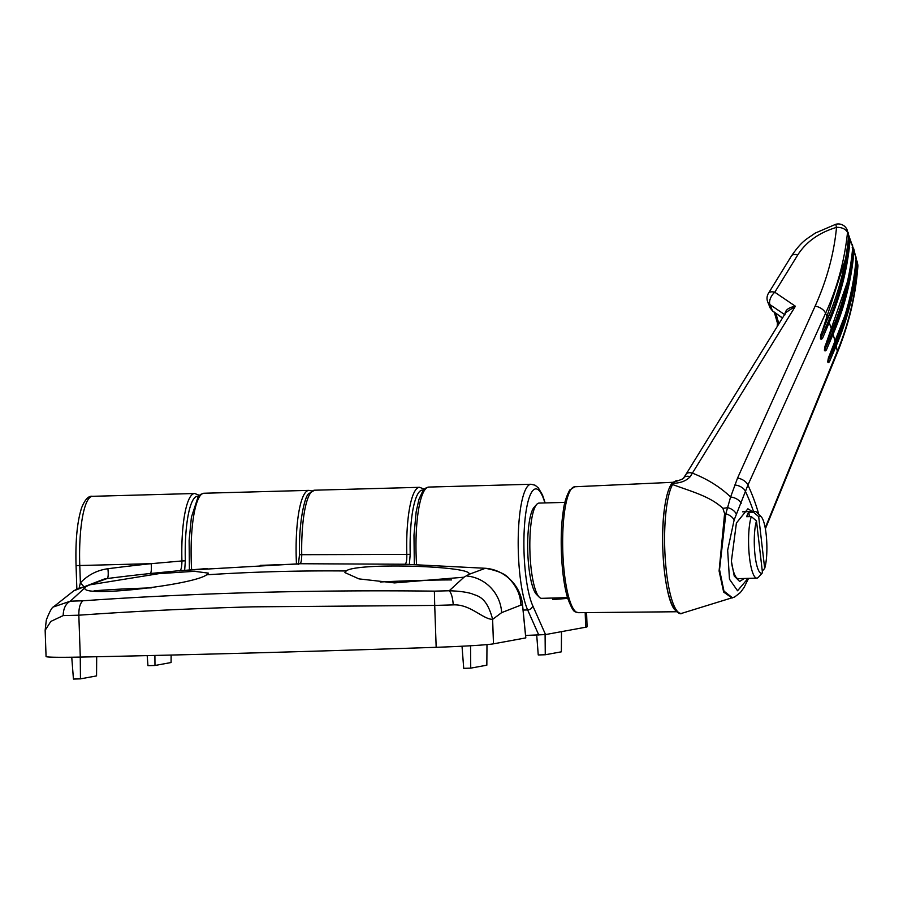 <?xml version="1.0" encoding="UTF-8"?>
<svg xmlns="http://www.w3.org/2000/svg" width="903" height="903" viewBox="0 0 903 903"><rect width="100%" height="100%" fill="white"/><g stroke="black" fill="none" stroke-linecap="round" stroke-linejoin="round"><path stroke-width="1.35" d="M539.283 597.188L536.551 594.479A44.778 9.809 -91.6 0 1 528.921 567.773A44.778 9.809 -91.6 0 1 534.158 507.238L536.732 504.382A47.633 10.43 88.4 0 0 531.156 568.777A47.633 10.43 88.4 0 0 539.283 597.188A47.633 10.43 88.4 0 0 541.653 598.339L567.547 597.628M564.939 502.384L539.035 503.095A47.633 10.43 88.4 0 0 536.732 504.382M753.508 512.238A33.343 7.303 -91.6 0 1 755.021 511.459A33.343 7.303 -91.6 0 1 756.68 512.272L761.218 516.787A28.58 6.265 88.4 0 0 758.678 516.595L753.508 512.238L748.869 512.373A33.343 7.303 88.4 0 0 746.657 516.708L751.307 516.584L756.477 520.929L762.482 572.739L758.351 577.356A33.343 7.303 -91.6 0 1 756.849 578.134A33.343 7.303 -91.6 0 1 749.501 557.444A33.343 7.303 -91.6 0 1 751.307 516.584M756.477 520.929A28.58 6.265 88.4 0 0 755.066 555.503A28.58 6.265 88.4 0 0 762.482 572.739M756.849 578.134L738.259 578.642A33.343 7.303 -91.6 0 1 731.43 561.813M762.29 571.091L764.683 568.405L758.678 516.595M764.683 568.405A28.58 6.265 88.4 0 0 766.602 539.418A28.58 6.265 88.4 0 0 761.218 516.787M749.355 516.629L748.869 512.373M508.75 578.202L508.784 578.191C516.809 585.483 521.403 594.309 522.544 604.683A1.908 0.576 174.4 0 1 522.51 604.818C521.178 593.926 516.595 585.054 508.773 578.225C516.584 586.194 520.613 595.156 520.884 605.112L501.628 612.64L492.62 619.356C482.699 619.277 470.384 604.017 453.238 604.886L434.715 605.428L434.377 591.138L449.209 590.765L463.995 577.209L468.871 574.41L485.396 568.28L405.323 564.24M463.995 577.209L394.532 582.909L358.965 578.891L344.912 572.581L346.357 570.786C358.231 562.287 475.463 566.113 468.871 574.41L468.905 574.116M405.018 564.24L299.988 563.732L180.024 570.617L150.124 573.529A1986.442 1937.082 -100.4 0 0 107.062 578.563L89.905 584.817L158.815 573.665L194.371 571.306L208.424 573.134L206.606 574.805C193.535 585.054 78.967 598.204 85.04 587.616L70.344 601.172L82.895 600.788C195.341 592.978 312.506 589.761 434.377 591.138M85.006 587.876L86.135 586.487L89.905 584.817M436.172 647.304L434.715 605.428L252.784 606.839C192.813 608.441 134.829 611.229 78.832 615.203L63.176 615.598L50.816 621.433L45.15 630.305L46.064 656.537A57.16 1.896 178 0 0 80.288 657.079A952.744 31.56 -2 0 0 254.398 652.903A952.744 31.56 -2 0 0 436.172 647.304A57.16 1.896 -2 0 0 493.478 643.828L525.772 637.902L522.51 604.818L520.884 605.112M298.385 564.443L299.503 554.702L406.801 554.397A66.687 14.606 -91.6 0 1 419.568 487.315L314.571 490.205A66.687 14.606 88.4 0 0 301.737 554.555C301.715 559.928 301.139 562.987 299.988 563.732A2.856 2.788 -101.8 0 0 299.503 563.788L298.475 564.014M406.361 564.273A2.856 2.788 -101.8 0 0 405.21 563.98C406.395 563.179 406.926 559.984 406.801 554.397L410.21 554.295L409.364 564.364M83.245 585.957A9.527 1.716 43.1 0 0 80.378 582.875C87.952 574.94 97.118 570.222 107.886 568.732A1995.969 1946.371 79.6 0 1 151.151 563.675L181.932 560.955A66.687 14.606 -91.6 0 1 194.698 493.501L92.478 496.311A66.687 14.606 88.4 0 0 79.78 565.639L80.378 582.875L79.159 587.921M82.895 600.788C80.096 603.215 78.742 608.012 78.832 615.203L80.288 657.079M53.446 606.963L70.344 601.172C65.727 603.622 63.334 608.43 63.176 615.598M453.238 604.886C452.73 597.73 451.387 593.023 449.209 590.765C458.589 591.025 466.14 592.007 471.885 593.722C476.299 596.104 486.356 595.111 492.62 619.356L493.478 643.828M508.773 578.225C501.865 572.276 494.076 568.958 485.396 568.28L485.396 568.28C497.542 570.64 505.33 573.936 508.784 578.191L508.773 578.225M107.886 568.732A9.527 2.111 82.7 0 1 107.062 578.563L104.274 579.037M180.871 570.673A2.856 2.788 -101.8 0 0 180.024 570.617C181.232 569.77 181.864 566.553 181.932 560.955L185.341 560.842L184.663 570.346M260.211 565.38L298.137 564.025M404.578 564.217L485.419 568.28M94.036 590.844A61.923 2.054 178 0 1 151.388 587.853M380.219 581.995A61.923 2.054 178 0 1 451.602 579.918M96.689 656.741L96.553 675.907L80.457 678.864L80.265 657.079M80.457 678.864L73.436 679.056L71.755 657.226M470.553 645.769L470.734 668.141L486.841 665.184L486.977 644.595M470.734 668.141L463.713 668.333L462.02 646.221M544.915 502.937A61.923 13.568 88.4 0 0 530.061 495.375A61.923 13.568 88.4 0 0 524.067 553.268A61.923 13.568 88.4 0 0 532.68 605.597L545.536 634.572L525.58 635.441M586.578 612.606L587.074 626.75A57.16 1.896 178 0 1 585.697 627.213L545.536 634.572M552.986 598.023L552.839 599.524L552.839 598.034M561.497 631.649L561.361 651.819L545.265 654.765L538.244 654.957L536.721 635.136M545.265 654.765L545.096 634.64M171.13 655.059L171.085 662.531L154.977 665.488L147.957 665.68L147.189 655.623M154.977 665.488L154.898 655.443M732.073 597.989L723.664 592.086L719.093 571.023L724.601 513.581L722.885 508.321C710.119 496.357 691.879 491.683 672.6 484.539L670.432 486.232M677.543 611.534A64.79 14.188 -91.6 0 1 664.664 573.247A64.79 14.188 -91.6 0 1 664.687 507.351M690.174 476.694A9.527 5.576 36 0 0 683.639 477.856A9.527 5.576 36 0 1 683.639 477.856L686.066 474.222A9.527 4.899 31.8 0 1 692.398 473.138L690.174 476.694C686.325 480.859 680.659 483.06 673.175 483.319L672.6 484.539A66.529 14.572 88.4 0 0 666.685 506.222A66.529 14.572 88.4 0 0 667.238 578.168A66.529 14.572 88.4 0 0 681.991 613.261C680.659 614.638 678.04 613.216 674.112 608.983C664.473 595.743 659.551 540.208 664.676 507.091C666.087 497.226 668.073 489.968 670.647 485.329L670.647 485.34M673.175 483.319L672.351 482.405L674.88 481.773M671.324 483.997L672.351 482.405M744.309 578.473L739.647 581.464L734.252 576.069L731.385 561.214L736.408 523.006L747.898 508.795L752.47 511.538M848.673 235.073L850.152 239.43C847.736 267.785 840.761 295.507 829.202 322.585L822.531 338.298C820.59 340.363 820.071 339.009 820.996 334.212L827.679 318.511C839.226 291.432 846.213 263.71 848.628 235.344L847.138 229.915A9.527 7.19 158.1 0 1 847.511 232.5C844.497 261.057 837.183 287.989 825.579 313.285L747.921 485.058L734.105 520.117L727.66 550.254L729.477 579.195L737.548 590.765L748.034 578.371M732.525 597.854L723.946 591.093L719.533 569.624L725.831 513.796L730.606 496.989A9.527 5.587 19.9 0 1 741.16 503.456M736.509 514.62A9.527 6.129 24.4 0 0 727.649 507.655A47.633 31.763 -17.4 0 1 722.885 508.321M784.967 314.718C784.91 310.316 788.387 307.483 795.408 306.241L692.398 473.138C707.421 479.041 720.154 486.999 730.606 496.989L737.559 478.048L815.138 306.117C826.843 280.065 833.977 253.822 836.528 227.364C819.134 232.602 806.221 241.767 797.8 254.86L774.785 292.233L795.408 306.241L785.858 312.528L686.066 474.222M765.213 527.883L837.318 351.199C848.47 324.414 855.288 295.891 857.771 265.64A9.527 7.427 -12.3 0 0 857.658 263.902L856.992 260.978L857.128 262.784C854.712 291.138 847.725 318.861 836.167 345.951L829.496 361.651C827.724 363.695 827.396 362.329 828.502 357.554L828.367 357.904M825.139 345.872L831.81 330.171C843.357 303.092 850.333 275.37 852.748 247.004L854.012 251.09C851.597 279.456 844.621 307.178 833.074 334.257L826.403 349.958C824.541 352.023 824.123 350.657 825.139 345.872L824.981 346.255M828.502 357.554L835.173 341.853C846.721 314.775 853.707 287.052 856.123 258.687L855.954 256.768M848.267 232.805L848.651 235.514A0.948 0.587 4.7 0 1 848.606 235.672M820.68 338.478L828.153 321.886C839.79 294.446 846.754 266.791 849.046 238.923A0.948 0.587 -175.3 0 1 850.152 239.43A475.892 286.217 -171.8 0 1 852.748 247.004L848.56 234.904M856.112 259.014L855.536 258.235M785.012 314.842L769.954 304.616A9.527 7.156 156.9 0 1 767.787 302.076L767.787 302.076A9.527 7.156 156.9 0 1 767.618 301.625M773.081 311.264A1.908 1.016 -54.8 0 1 772.708 311.163A1.908 1.016 -54.8 0 1 772.471 310.835A407.58 245.131 8.2 0 0 769.954 304.616A9.527 5.407 -55.8 0 1 769.853 304.356A9.527 5.407 -55.8 0 1 774.785 292.233A9.527 4.91 31.6 0 0 768.442 293.34A9.527 9.527 0 0 0 767.787 302.076L770.191 308.013L772.471 310.835L782.529 317.946M857.658 263.902A9.527 9.527 0 0 1 857.85 266.633L857.85 266.633A9.527 5.542 -175.8 0 0 857.771 265.64A475.892 286.217 -171.8 0 0 857.128 262.784A0.948 0.587 -175.3 0 0 855.999 262.231L855.954 260.933M847.138 229.915A9.527 9.527 0 0 0 835.704 224.305L836.528 227.364A9.527 6.095 5.5 0 1 847.511 232.5A475.892 286.217 -171.8 0 1 848.628 235.344A0.948 0.587 4.7 0 1 848.651 235.514C846.348 263.484 839.361 291.229 827.679 318.77L827.498 318.94M775.869 313.397L778.894 323.838M777.675 324.346A1.908 0.722 7.2 0 0 777.472 324.629L777.472 324.629A1.908 0.722 7.2 0 0 778.036 325.238M777.167 326.649L777.46 323.172A1.908 1.479 -14.3 0 0 778.691 324.177M828.423 357.949L845.14 314.91M827.882 361.651L835.106 345.194C846.743 317.754 853.719 290.1 855.999 262.231M829.496 361.651L827.837 360.907M824.732 347.441L847.443 281.781M824.653 350.071L832.013 333.523C843.65 306.083 850.615 278.429 852.895 250.571L852.206 247.512M820.534 336.413L845.784 258.044M849.046 238.923L848.323 235.818M826.403 349.958L824.563 349.247M822.531 338.298L820.511 337.609M206.606 574.805A1982.356 1933.097 79.6 0 1 346.03 570.978M76.868 589.106L76.055 565.617L151.151 563.675A9.527 2.099 84 0 1 150.124 573.529M104.263 579.026L73.775 590.822A38.107 36.933 60.1 0 1 86.135 586.487M467.088 576.024A38.107 36.933 60.1 0 1 501.628 612.64M198.446 496.379A63.831 13.985 88.4 0 0 185.341 560.842M423.315 490.205A63.831 13.985 88.4 0 0 410.21 554.295M314.571 490.205L308.736 493.704C305.045 495.533 298.577 521.539 299.503 554.702L299.57 554.724M538.809 635.08L527.657 609.943A66.687 14.606 -91.6 0 1 518.378 553.584A66.687 14.606 -91.6 0 1 531.077 484.256L428.869 487.067A66.687 14.606 88.4 0 0 416.159 556.395A66.687 14.606 88.4 0 0 416.565 564.612M523.074 610.067L527.657 609.943A4.763 4.097 -23.9 0 0 532.68 605.597M296.477 564.07A66.687 14.606 -91.6 0 1 296.286 559.691A66.687 14.606 -91.6 0 1 308.995 490.363L203.988 493.241A66.687 14.606 88.4 0 0 191.289 562.569A66.687 14.606 88.4 0 0 191.617 569.759M585.189 612.629L585.697 627.213M567.784 598.396L552.839 599.524L552.794 598.034M554.498 599.22A38.107 37.158 -100.4 0 0 554.442 597.989M672.656 482.315L574.771 486.762A62.984 13.793 88.4 0 0 564.623 511.211A62.984 13.793 88.4 0 0 564.894 577.525A62.984 13.793 88.4 0 0 578.236 612.697L676.426 611.749M753.508 511.504A413.822 248.889 -171.8 0 0 745.415 491.334A9.527 5.644 18.7 0 0 734.816 484.99M724.601 513.581A47.633 28.896 -167.4 0 0 725.831 513.796A9.527 5.632 22.3 0 1 734.105 520.117M737.559 478.048A9.527 5.362 24.3 0 1 747.921 485.058A415.335 249.792 8.2 0 1 758.768 514.349M820.466 338.523L821.008 334.471L827.679 318.511A466.603 280.63 -171.8 0 0 825.579 313.285A9.527 5.373 24.2 0 0 815.138 306.117M857.85 266.633C855.694 295.71 848.82 324.482 837.228 352.971A9.527 4.831 -157.8 0 0 837.318 351.199A466.603 280.63 -171.8 0 0 836.167 345.951L835.106 345.194M827.509 361.832L835.173 341.853A466.603 280.63 -171.8 0 0 833.074 334.257L832.013 333.523M824.371 350.172L825.128 346.109L831.81 330.171A466.603 280.63 -171.8 0 0 829.202 322.585L828.153 321.886M835.162 342.056C846.845 314.526 853.832 286.782 856.134 258.811A0.948 0.587 4.7 0 0 856.123 258.687A475.892 286.217 -171.8 0 0 854.012 251.09A0.948 0.587 -175.3 0 0 852.895 250.571M797.8 254.86A9.527 4.91 -148.4 0 0 791.446 255.967C802.395 240.187 806.492 239.363 815.251 233.087L835.704 224.305M672.938 482.236L678.334 480.498A66.529 14.572 88.4 0 0 674.564 481.841M852.421 246.553L853.798 248.968L856.134 258.811A0.948 0.587 4.7 0 1 856.1 258.924M755.021 511.459L742.616 511.809M73.775 590.822L53.604 606.782C52.024 607.188 49.586 611.613 46.313 620.045L45.15 630.305M76.055 565.617C75.333 540.739 77.207 521.426 81.665 507.667C85.017 499.393 88.618 495.612 92.478 496.311M207.408 568.529L179.223 570.82M525.817 637.89L522.544 604.683M199.394 495.341L194.698 493.501M424.275 489.155L419.568 487.315M545.186 502.937L542.489 494.968L538.312 487.834L535.084 485.216L531.077 484.256M414.33 564.533L413.969 535.219L416.17 511.764L418.969 499.314L423.022 490.577L425.426 488.218L428.869 487.067M189.404 569.94L189.122 540.479L191.402 517.238L198.129 496.785L200.522 494.415L203.988 493.241M311.795 490.961L308.995 490.363M748.564 578.36L743.97 587.661L740.347 592.56L734.647 596.996L681.991 613.261M671.392 483.85L670.647 485.329M574.771 486.762L569.748 490.013C566.181 496.537 563.98 503.897 563.133 512.103C559.205 537.917 561.508 579.545 567.987 599.039C574.218 614.762 574.59 611.004 578.236 612.697M837.228 352.971L765.372 528.819M768.442 293.34L791.446 255.967M678.932 480.644L678.334 480.498M683.616 477.879C684.485 478.297 681.517 479.606 674.699 481.818M782.461 318.048L772.708 311.163L770.191 308.013M777.46 323.172L774.311 312.291M831.798 330.408C843.47 302.866 850.468 275.122 852.771 247.151L852.5 244.769"/></g></svg>
